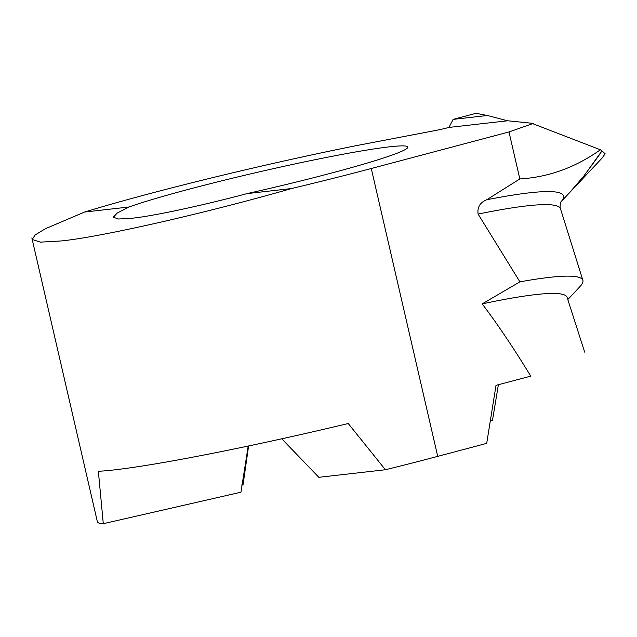<?xml version="1.0" encoding="UTF-8"?>
<svg xmlns="http://www.w3.org/2000/svg" width="637" height="637" viewBox="0 0 637 637"><rect width="100%" height="100%" fill="white"/><g stroke="black" fill="none" stroke-linecap="round" stroke-linejoin="round"><path stroke-width="0.96" d="M248.207 446.043L240.953 492.202L103.29 523.694L98.361 471.284A235.443 14.372 -13 0 0 348.232 423.517L385.409 469.748A235.443 14.372 -13 0 0 437.73 456.371L486.7 443.368L496.024 385.345L530.748 376.133C513.637 348.065 497.449 323.978 482.185 303.889A309.813 28.745 -17.7 0 1 567.049 297.2M385.409 469.748L318.85 477.312L281.745 438.805M241.511 485.036A104.269 6.362 167 0 1 243.087 484.518L248.605 445.956M131.915 218.268C153.413 216.023 201.157 205.799 247.132 193.592A151.359 9.236 -13 0 0 407.839 147.051A151.359 9.236 -13 0 0 293.832 164.171A151.359 9.236 -13 0 0 128.993 207.001L117.12 213.108L113.378 217.265L118.57 219.017L131.915 218.268M533.376 123.403L508.995 131.947L371.267 168.51A235.443 14.372 167 0 1 291.531 188.544C205.727 213.212 100.256 237.187 61.033 240.961L40.473 242.14L32.2 239.464L35.083 235.029L45.41 228.707L84.594 212.041A235.443 14.372 167 0 1 356.497 145.602A201.81 12.318 -13 0 0 356.8 145.539L435.812 130.434A13.457 0.82 -13 0 0 448.918 127.44L453.146 119.374L487.345 115.488L507.617 120.775L533.376 123.403L533.567 123.992L600.373 149.775C575.394 167.499 548.553 177.221 519.84 178.941L486.732 199.755C480.067 202.462 477.193 207.232 478.092 214.072L519.903 281.849L482.185 303.889M31.85 237.935L97.413 521.926A235.443 14.372 -13 0 0 103.29 523.694M498.381 384.724L492.512 420.165L490.315 420.906M508.995 131.947L519.84 178.941M448.918 127.44L507.617 120.775M84.594 212.041L128.993 207.001M247.132 193.592L291.531 188.544M453.146 119.374L475.982 113.306L487.345 115.488M600.373 149.775L601.981 150.873L597.872 156.973L583.795 176.099L569.271 192.995L583.795 176.099L601.981 150.873L605.15 153.812L602.029 158.111M519.903 281.849A330.014 30.616 -17.7 0 1 582.815 280.169A330.014 30.616 -17.7 0 1 580.506 286.005M371.267 168.51L437.73 456.371M486.732 199.755A337.307 31.293 -17.7 0 1 561.579 201.133M478.092 214.072A330.476 30.656 -17.7 0 1 560.464 208.673M113.378 217.265L113.219 216.588M602.037 158.119L560.711 202.104M561.125 201.634C559.907 203.107 559.931 209.231 560.504 208.793L582.855 280.288M580.124 286.427L567.806 299.573M567.089 297.32L584.67 352.126"/></g></svg>

